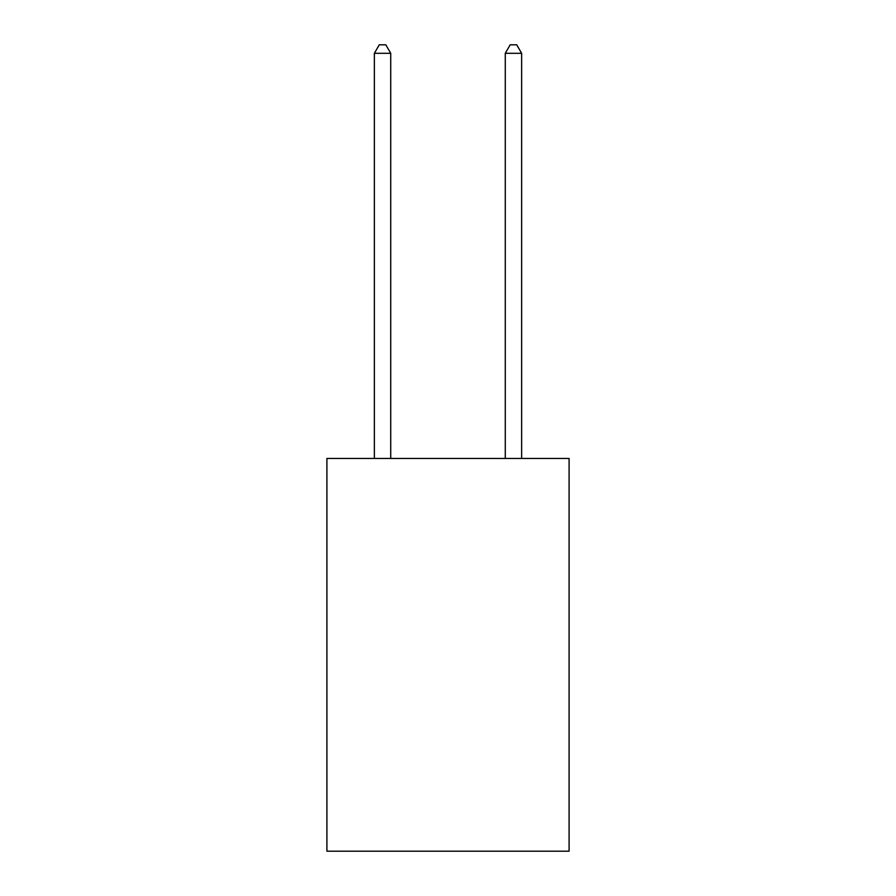 <?xml version="1.0" encoding="UTF-8"?>
<svg xmlns="http://www.w3.org/2000/svg" width="896" height="896" viewBox="0 0 896 896"><rect width="100%" height="100%" fill="white"/><g stroke="black" fill="none" stroke-linecap="round" stroke-linejoin="round"><path stroke-width="1.34" d="M569.094 458.472L569.094 851.2L326.906 851.2L326.906 458.472L569.094 458.472M390.723 458.472L390.723 53.312L374.36 53.312L374.36 458.472M374.36 53.312L379.277 44.8L385.818 44.8L390.723 53.312M521.64 458.472L521.64 53.312L505.277 53.312L505.277 458.472M505.277 53.312L510.182 44.8L516.723 44.8L521.64 53.312"/></g></svg>
